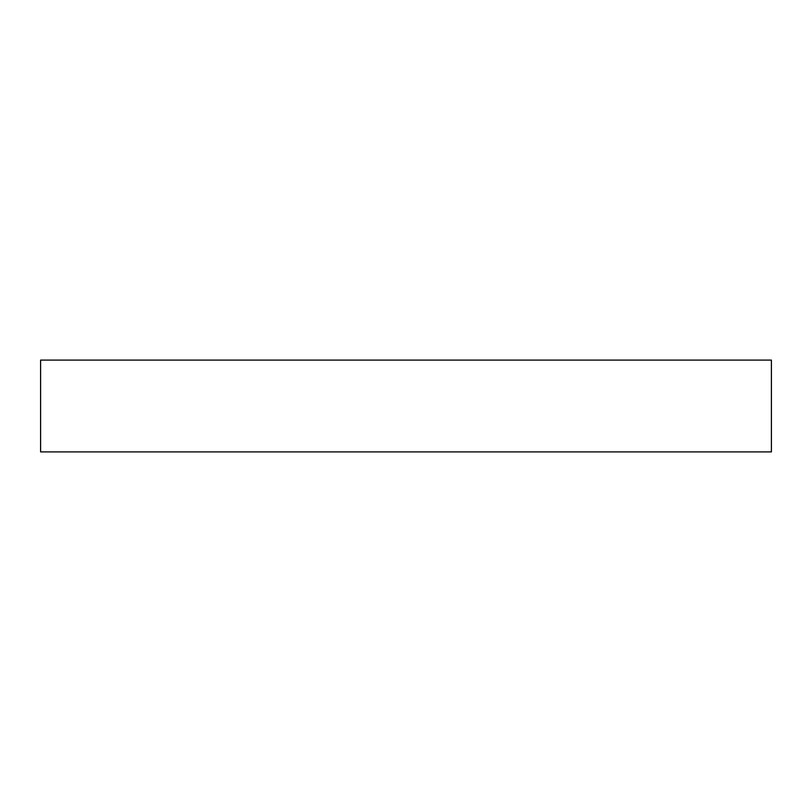 <?xml version="1.0" encoding="UTF-8"?>
<svg xmlns="http://www.w3.org/2000/svg" width="812" height="812" viewBox="0 0 812 812"><rect width="100%" height="100%" fill="white"/><g stroke="black" fill="none" stroke-linecap="round" stroke-linejoin="round"><path stroke-width="1.22" d="M771.4 360.092L40.6 360.092L40.6 451.908L771.4 451.908L771.4 360.092L771.4 451.908L40.6 451.908L40.6 360.092L771.4 360.092"/></g></svg>
